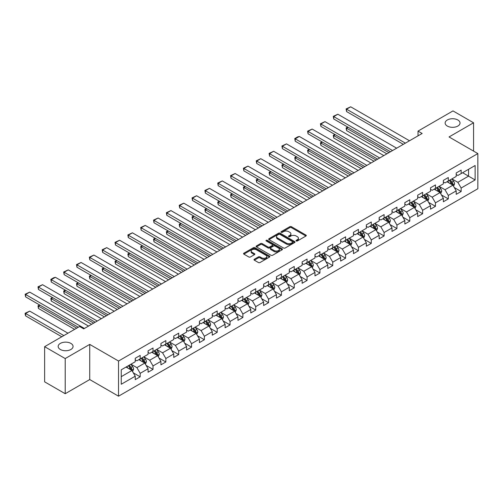 <?xml version="1.0" encoding="UTF-8"?>
<svg xmlns="http://www.w3.org/2000/svg" width="503" height="503" viewBox="0 0 503 503"><rect width="100%" height="100%" fill="white"/><g stroke="black" fill="none" stroke-linecap="round" stroke-linejoin="round"><path stroke-width="0.75" d="M296.242 240.968A0.799 0.459 0 0 0 297.374 240.968L305.956 236.014A1.144 0.66 0 0 0 306.289 235.549A1.144 0.66 0 0 0 305.956 235.083L291.413 226.69A1.144 0.66 0 0 0 289.797 226.69L281.215 231.644A0.799 0.459 0 0 0 280.982 231.971A0.799 0.459 0 0 0 281.215 232.298A0.799 0.459 0 0 0 282.346 232.298L283.459 231.657A3.653 2.113 0 0 1 288.628 231.657L289.841 232.355A3.653 2.113 0 0 1 290.91 233.845A3.653 2.113 0 0 1 289.841 235.341L288.728 235.982A0.799 0.459 0 0 0 288.496 236.303A0.799 0.459 0 0 0 288.728 236.63A0.799 0.459 0 0 0 289.86 236.63L290.967 235.989A3.653 2.113 0 0 1 296.141 235.989L297.348 236.693A3.653 2.113 0 0 1 298.424 238.183A3.653 2.113 0 0 1 297.348 239.673L296.242 240.315A0.799 0.459 0 0 0 296.003 240.641A0.799 0.459 0 0 0 296.242 240.968L296.242 240.315M70.885 343.398A7.451 4.301 0 0 0 62.768 342.468A7.451 4.301 0 0 0 58.166 346.441A7.451 4.301 0 0 0 60.347 349.478A7.451 4.301 0 0 0 68.465 350.415A7.451 4.301 0 0 0 73.067 346.441A7.451 4.301 0 0 0 70.885 343.398M457.849 119.984A7.451 4.301 0 0 0 449.732 119.054A7.451 4.301 0 0 0 445.136 123.028A7.451 4.301 0 0 0 447.318 126.064A7.451 4.301 0 0 0 455.435 126.995A7.451 4.301 0 0 0 460.031 123.028A7.451 4.301 0 0 0 457.849 119.984M254.336 259.24A1.144 0.66 0 0 0 254.002 259.705A1.144 0.66 0 0 0 254.336 260.17L258.416 262.528A1.144 0.66 0 0 0 260.032 262.528L269.564 257.027A1.144 0.66 0 0 0 269.897 256.561A1.144 0.66 0 0 0 269.564 256.09L255.021 247.696A1.144 0.66 0 0 0 253.405 247.696L243.873 253.204A1.144 0.66 0 0 0 243.54 253.669A1.144 0.66 0 0 0 243.873 254.134L248.803 256.976A1.144 0.66 0 0 0 250.419 256.976L254.499 254.625A1.144 0.66 0 0 0 254.832 254.16A1.144 0.66 0 0 0 254.499 253.688L252.053 252.28A3.056 1.767 0 0 1 251.16 251.035A3.056 1.767 0 0 1 253.047 249.4A3.056 1.767 0 0 1 256.373 249.784L265.949 255.31A3.056 1.767 0 0 1 266.841 256.561A3.056 1.767 0 0 1 264.955 258.19A3.056 1.767 0 0 1 261.623 257.806L260.032 256.888A1.144 0.66 0 0 0 258.416 256.888L254.336 259.24L254.336 260.17M89.729 344.398L65.208 358.557L44.629 346.674L44.629 381.84L65.208 393.717L89.729 379.558L118.532 396.188L118.532 361.028L89.729 344.398L89.729 379.558M473.568 151.107L473.568 122.789L449.047 136.948L477.85 153.578L118.532 361.028M473.568 122.789L452.996 110.912L418.018 131.101L418.018 135.854M44.629 346.674L79.606 326.485L83.724 328.861L422.136 133.477L418.018 131.101M283.535 248.023A1.144 0.66 0 0 0 285.151 248.023L294.683 242.521A1.144 0.66 0 0 0 295.022 242.056A1.144 0.66 0 0 0 294.683 241.591L280.146 233.191A1.144 0.66 0 0 0 278.53 233.191L268.998 238.699A1.144 0.66 0 0 0 268.665 239.164A1.144 0.66 0 0 0 268.998 239.629L283.535 248.023M266.527 241.144A0.799 0.459 0 0 1 267.338 241.258L282.108 249.784L272.588 255.279A1.144 0.66 0 0 1 270.979 255.279L256.436 246.879L260.516 244.546L260.516 243.59L256.436 245.948A1.144 0.66 0 0 0 256.102 246.413A1.144 0.66 0 0 0 256.436 246.879L256.436 245.948M260.516 244.546A1.144 0.66 0 0 1 262.132 244.546L262.132 243.59A1.144 0.66 0 0 0 260.516 243.59M262.132 243.59L268.03 246.998A1.144 0.66 0 0 0 269.646 246.998L272.349 245.433A1.144 0.66 0 0 0 272.683 244.967A1.144 0.66 0 0 0 272.349 244.502L266.206 240.956A0.799 0.459 0 0 1 265.974 240.629A0.799 0.459 0 0 1 266.471 240.208A0.799 0.459 0 0 1 267.338 240.308L282.126 248.84A1.144 0.66 0 0 1 282.46 249.306A1.144 0.66 0 0 1 282.126 249.771L282.126 248.84M118.532 396.188L477.85 188.738L477.85 153.578M133.308 372.836L140.18 376.804L140.18 373.333L148.077 368.768L148.077 372.239L153.019 369.391L153.019 365.92L160.916 361.361L160.916 364.826L165.858 361.978L165.858 358.507L173.755 353.949L173.755 357.413L178.697 354.565L178.697 351.094L186.594 346.536L186.594 350L191.536 347.152L191.536 343.681L199.433 339.123L199.433 342.593L204.369 339.739L204.369 336.268L212.272 331.71L212.272 335.18L217.208 332.326L217.208 328.861L225.111 324.297L225.111 327.767L230.047 324.913L230.047 321.448L237.95 316.884L237.95 320.354L242.886 317.5L242.886 314.035L250.79 309.471L250.79 312.941L255.725 310.093L255.725 306.623L263.629 302.058L263.629 305.528L268.564 302.68L268.564 299.21L276.468 294.651L276.468 298.116L281.403 295.267L281.403 291.797L289.307 287.238L289.307 290.703L294.242 287.854L294.242 284.384L302.14 279.825L302.14 283.29L307.082 280.441L307.082 276.971L314.979 272.412L314.979 275.883L319.921 273.028L319.921 269.558L327.818 264.999L327.818 268.47L332.76 265.615L332.76 262.151L340.657 257.586L340.657 261.057L345.599 258.202L345.599 254.738L353.496 250.173L353.496 253.644L358.438 250.79L358.438 247.325L366.335 242.76L366.335 246.231L371.271 243.383L371.271 239.912L379.174 235.347L379.174 238.818L384.11 235.97L384.11 232.499L392.013 227.934L392.013 231.405L396.949 228.557L396.949 225.086L404.852 220.528L404.852 223.992L409.788 221.144L409.788 217.673L417.691 213.115L417.691 216.579L422.627 213.731L422.627 210.26L430.53 205.702L430.53 209.166L435.466 206.318L435.466 202.847L443.369 198.289L443.369 201.76L448.305 198.905L448.305 195.434L456.208 190.876L456.208 194.347L461.144 191.492L461.144 188.028L475.134 179.948L475.134 165.506L468.551 169.304L468.551 176.144L475.134 179.948M140.18 376.804L135.238 379.652L135.238 376.181L121.248 384.261L121.248 369.818L135.238 361.739L135.238 358.268L140.18 355.42L140.18 358.89L148.077 354.326L148.077 350.855L153.019 348.007L153.019 351.478L160.916 346.913L160.916 343.448L165.858 340.594L165.858 344.065L173.755 339.5L173.755 336.035L178.697 333.181L178.697 336.652L186.594 332.087L186.594 328.622L191.536 325.768L191.536 329.239L199.433 324.68L199.433 321.21L204.369 318.355L204.369 321.826L212.272 317.267L212.272 313.797L217.208 310.948L217.208 314.413L225.111 309.854L225.111 306.384L230.047 303.535L230.047 307L237.95 302.441L237.95 298.971L242.886 296.122L242.886 299.587L250.79 295.028L250.79 291.558L255.725 288.709L255.725 292.18L263.629 287.615L263.629 284.145L268.564 281.296L268.564 284.767L276.468 280.202L276.468 276.732L281.403 273.884L281.403 277.354L289.307 272.789L289.307 269.325L294.242 266.471L294.242 269.941L302.14 265.377L302.14 261.912L307.082 259.058L307.082 262.528L314.979 257.964L314.979 254.499L319.921 251.645L319.921 255.115L327.818 250.557L327.818 247.086L332.76 244.238L332.76 247.702L340.657 243.144L340.657 239.673L345.599 236.825L345.599 240.289L353.496 235.731L353.496 232.26L358.438 229.412L358.438 232.876L366.335 228.318L366.335 224.847L371.271 221.999L371.271 225.463L379.174 220.905L379.174 217.434L384.11 214.586L384.11 218.057L392.013 213.492L392.013 210.021L396.949 207.173L396.949 210.644L404.852 206.079L404.852 202.615L409.788 199.76L409.788 203.231L417.691 198.666L417.691 195.202L422.627 192.347L422.627 195.818L430.53 191.253L430.53 187.789L435.466 184.934L435.466 188.405L443.369 183.846L443.369 180.376L448.305 177.521L448.305 180.992L456.208 176.434L456.208 172.963L461.144 170.115L461.144 173.579L475.134 165.506M138.859 359.645L144.789 363.072L136.885 367.63L130.962 364.21M135.238 359.84L136.885 360.789L140.18 358.89M136.885 367.63L140.18 373.333M144.789 363.072L148.077 368.768M151.699 352.238L157.628 355.659L149.724 360.217L143.801 356.797M148.077 352.427L149.724 353.376L153.019 351.478M149.724 360.217L153.019 365.92M157.628 355.659L160.916 361.361M164.538 344.825L170.467 348.246L162.563 352.804L156.64 349.384M160.916 345.014L162.563 345.963L165.858 344.065M162.563 352.804L165.858 358.507M170.467 348.246L173.755 353.949M177.377 337.412L183.306 340.833L175.402 345.391L169.48 341.971M173.755 337.601L175.402 338.55L178.697 336.652M175.402 345.391L178.697 351.094M183.306 340.833L186.594 346.536M190.216 329.999L196.145 333.42L188.241 337.985L182.319 334.558M186.594 330.188L188.241 331.137L191.536 329.239M188.241 337.985L191.536 343.681M196.145 333.42L199.433 339.123M203.055 322.586L208.978 326.007L201.081 330.572L195.151 327.145M199.433 322.775L201.081 323.725L204.369 321.826M201.081 330.572L204.369 336.268M208.978 326.007L212.272 331.71M215.894 315.174L221.817 318.594L213.92 323.159L207.991 319.738M212.272 315.362L213.92 316.312L217.208 314.413M213.92 323.159L217.208 328.861M221.817 318.594L225.111 324.297M228.733 307.761L234.656 311.181L226.759 315.746L220.83 312.325M225.111 307.949L226.759 308.905L230.047 307M226.759 315.746L230.047 321.448M234.656 311.181L237.95 316.884M241.572 300.348L247.495 303.768L239.598 308.333L233.669 304.912M237.95 300.543L239.598 301.492L242.886 299.587M239.598 308.333L242.886 314.035M247.495 303.768L250.79 309.471M254.411 292.935L260.334 296.361L252.437 300.92L246.508 297.499M250.79 293.13L252.437 294.079L255.725 292.18M252.437 300.92L255.725 306.623M260.334 296.361L263.629 302.058M267.25 285.528L273.173 288.948L265.27 293.507L259.347 290.086M263.629 285.717L265.27 286.666L268.564 284.767M265.27 293.507L268.564 299.21M273.173 288.948L276.468 294.651M280.089 278.115L286.012 281.535L278.109 286.094L272.186 282.673M276.468 278.304L278.109 279.253L281.403 277.354M278.109 286.094L281.403 291.797M286.012 281.535L289.307 287.238M292.922 270.702L298.851 274.122L290.948 278.681L285.025 275.26M289.307 270.891L290.948 271.84L294.242 269.941M290.948 278.681L294.242 284.384M298.851 274.122L302.14 279.825M305.761 263.289L311.69 266.709L303.787 271.268L297.864 267.848M302.14 263.478L303.787 264.427L307.082 262.528M303.787 271.268L307.082 276.971M311.69 266.709L314.979 272.412M318.6 255.876L324.529 259.296L316.626 263.861L310.703 260.435M314.979 256.065L316.626 257.014L319.921 255.115M316.626 263.861L319.921 269.558M324.529 259.296L327.818 264.999M331.439 248.463L337.368 251.884L329.465 256.448L323.542 253.028M327.818 248.652L329.465 249.601L332.76 247.702M329.465 256.448L332.76 262.151M337.368 251.884L340.657 257.586M344.278 241.05L350.207 244.471L342.304 249.035L336.381 245.615M340.657 241.239L342.304 242.195L345.599 240.289M342.304 249.035L345.599 254.738M350.207 244.471L353.496 250.173M357.117 233.637L363.047 237.058L355.143 241.622L349.214 238.202M353.496 233.832L355.143 234.782L358.438 232.876M355.143 241.622L358.438 247.325M363.047 237.058L366.335 242.76M369.957 226.224L375.879 229.651L367.982 234.209L362.053 230.789M366.335 226.419L367.982 227.369L371.271 225.463M367.982 234.209L371.271 239.912M375.879 229.651L379.174 235.347M382.796 218.818L388.718 222.238L380.821 226.796L374.892 223.376M379.174 219.006L380.821 219.956L384.11 218.057M380.821 226.796L384.11 232.499M388.718 222.238L392.013 227.934M395.635 211.405L401.557 214.825L393.66 219.383L387.731 215.963M392.013 211.593L393.66 212.543L396.949 210.644M393.66 219.383L396.949 225.086M401.557 214.825L404.852 220.528M408.474 203.992L414.397 207.412L406.499 211.97L400.57 208.55M404.852 204.18L406.499 205.13L409.788 203.231M406.499 211.97L409.788 217.673M414.397 207.412L417.691 213.115M421.313 196.579L427.236 199.999L419.339 204.558L413.409 201.137M417.691 196.767L419.339 197.717L422.627 195.818M419.339 204.558L422.627 210.26M427.236 199.999L430.53 205.702M434.152 189.166L440.075 192.586L432.171 197.151L426.248 193.724M430.53 189.354L432.171 190.304L435.466 188.405M432.171 197.151L435.466 202.847M440.075 192.586L443.369 198.289M446.991 181.753L452.914 185.173L445.01 189.738L439.088 186.317M443.369 181.941L445.01 182.891L448.305 180.992M445.01 189.738L448.305 195.434M452.914 185.173L456.208 190.876M462.622 172.724L468.551 176.144L457.849 182.325L451.927 178.905M456.208 174.528L457.849 175.484L461.144 173.579M457.849 182.325L461.144 188.028M65.208 358.557L65.208 393.717M121.248 376.659L131.949 370.478L126.02 367.058M131.949 370.478L135.238 376.181M454.272 187.525L461.144 191.492M441.433 194.938L448.305 198.905M428.594 202.351L435.466 206.318M415.755 209.764L422.627 213.731M402.916 217.177L409.788 221.144M390.077 224.59L396.949 228.557M377.237 232.002L384.11 235.97M364.398 239.415L371.271 243.383M351.566 246.822L358.438 250.79M338.726 254.235L345.599 258.202M325.887 261.648L332.76 265.615M313.048 269.061L319.921 273.028M300.209 276.474L307.082 280.441M287.37 283.887L294.242 287.854M274.531 291.3L281.403 295.267M261.692 298.713L268.564 302.68M248.853 306.126L255.725 310.093M236.014 313.532L242.886 317.5M223.175 320.945L230.047 324.913M210.336 328.358L217.208 332.326M197.503 335.771L204.369 339.739M184.664 343.184L191.536 347.152M171.825 350.597L178.697 354.565M158.986 358.01L165.858 361.978M146.147 365.423L153.019 369.391M296.563 241.082L297.348 240.629A3.653 2.113 0 0 0 298.424 239.132L298.424 238.183M290.91 233.845L290.91 234.794A3.653 2.113 0 0 1 289.841 236.291L289.049 236.743M305.937 236.026L291.413 227.639A1.144 0.66 0 0 0 289.797 227.639L281.535 232.411M294.67 242.528L280.146 234.14A1.144 0.66 0 0 0 278.53 234.14L269.011 239.635M292.664 242.383A0.799 0.459 0 0 0 292.897 242.056A0.799 0.459 0 0 0 292.664 241.729L279.901 234.36A0.799 0.459 0 0 0 278.769 234.36L277.599 235.033A3.653 2.113 0 0 0 276.531 236.529A3.653 2.113 0 0 0 277.599 238.02L286.326 243.056A3.653 2.113 0 0 0 291.495 243.056L292.664 242.383L292.664 243.333A0.799 0.459 0 0 0 292.897 243.006L292.897 242.056M276.531 236.529L276.531 237.479A3.653 2.113 0 0 0 277.599 238.969L277.599 238.02M292.664 243.333L291.495 244.005A3.653 2.113 0 0 1 286.326 244.005L277.599 238.969M262.132 244.546L268.03 247.948A1.144 0.66 0 0 0 269.646 247.948L272.349 246.388A1.144 0.66 0 0 0 272.683 245.917L272.683 244.967M274.148 250.532A3.056 1.767 0 0 0 277.474 250.915A3.056 1.767 0 0 0 279.366 249.281A3.056 1.767 0 0 0 278.467 248.036L275.097 246.086A1.144 0.66 0 0 0 273.481 246.086L270.771 247.652A1.144 0.66 0 0 0 270.438 248.117A1.144 0.66 0 0 0 270.771 248.583L274.148 250.532L274.148 251.481A3.056 1.767 0 0 0 277.474 251.865A3.056 1.767 0 0 0 279.366 250.236L279.366 249.281M270.438 248.117L270.438 249.067A1.144 0.66 0 0 0 270.771 249.532L270.771 248.583M274.148 251.481L270.771 249.532M266.841 256.561L266.841 257.511A3.056 1.767 0 0 1 264.955 259.139A3.056 1.767 0 0 1 261.623 258.756L260.032 257.838A1.144 0.66 0 0 0 258.416 257.838L254.348 260.183M251.16 251.035L251.16 251.984A3.056 1.767 0 0 0 252.053 253.229L252.053 252.28M254.48 254.631L252.053 253.229M269.545 257.033L255.021 248.645A1.144 0.66 0 0 0 253.405 248.645L243.886 254.141M453.561 186.299L454.542 183.834A3.087 1.779 -120 0 0 453.561 181.206L451.857 178.942M448.896 182.859L447.745 181.319M388.926 152.648L346.567 128.196L346.567 130.573L386.87 153.836M452.436 184.897L452.876 183.966A3.087 1.779 -120 0 0 451.996 182.111L450.298 179.841M449.525 180.288L451.405 182.803A1.572 0.905 60 0 1 451.694 183.281L452.876 183.966M449.311 180.414L451.009 182.683A3.087 1.779 60 0 1 451.889 184.538M348.133 127.29L346.567 128.196L346.114 127.932L347.68 127.033M346.567 130.573L346.114 127.932M405.387 143.148L346.567 109.189L346.567 111.565L403.331 144.336M409.499 140.771L350.685 106.812L346.567 109.189L346.114 108.925L350.685 106.812M346.567 111.565L346.114 108.925M440.722 193.712L441.703 191.247A3.087 1.779 -120 0 0 440.722 188.619L439.018 186.355M436.063 190.266L434.906 188.726M376.087 160.061L333.728 135.609L333.728 137.985L374.031 161.249M439.597 192.309L440.037 191.379A3.087 1.779 -120 0 0 439.157 189.524L437.459 187.254M436.686 187.701L438.572 190.216A1.572 0.905 60 0 1 438.855 190.694L440.037 191.379M436.472 187.826L438.17 190.09A3.087 1.779 60 0 1 439.05 191.951M335.294 134.703L333.728 135.609L333.275 135.345L334.841 134.446M333.728 137.985L333.275 135.345M427.89 201.125L428.864 198.66A3.087 1.779 -120 0 0 427.883 196.032L426.186 193.762M423.224 197.679L422.067 196.139M363.248 167.474L320.889 143.022L320.889 145.392L361.192 168.662M426.758 199.722L427.198 198.792A3.087 1.779 -120 0 0 426.318 196.937L424.62 194.667M423.847 195.114L425.733 197.629A1.572 0.905 60 0 1 426.016 198.107L427.198 198.792M423.633 195.239L425.331 197.503A3.087 1.779 60 0 1 426.211 199.358M322.454 142.116L320.889 143.022L320.436 142.758L322.002 141.852M320.889 145.392L320.436 142.758M392.547 150.56L333.728 116.602L333.728 118.978L390.491 151.749M396.66 148.184L337.846 114.225L333.728 116.602L333.275 116.338L337.846 114.225M333.728 118.978L333.275 116.338M379.708 157.973L320.889 124.015L320.889 126.391L377.652 159.162M383.827 155.597L325.007 121.638L320.889 124.015L320.436 123.751L325.007 121.638M320.889 126.391L320.436 123.751M415.05 208.538L416.025 206.073A3.087 1.779 -120 0 0 415.044 203.445L413.347 201.175M410.385 205.092L409.228 203.552M350.409 174.887L308.05 150.435L308.05 152.805L348.353 176.075M413.919 207.135L414.359 206.205A3.087 1.779 -120 0 0 413.479 204.35L411.781 202.08M411.008 202.527L412.894 205.042A1.572 0.905 60 0 1 413.177 205.52L414.359 206.205M410.794 202.652L412.491 204.916A3.087 1.779 60 0 1 413.372 206.771M309.615 149.529L308.05 150.435L307.597 150.171L309.163 149.265M308.05 152.805L307.597 150.171M402.211 215.95L403.186 213.486A3.087 1.779 -120 0 0 402.205 210.858L400.507 208.588M397.546 212.505L396.389 210.964M337.57 182.3L295.211 157.841L295.211 160.218L335.514 183.488M401.08 214.548L401.526 213.618A3.087 1.779 -120 0 0 400.64 211.757L398.942 209.493M398.169 209.94L400.055 212.455A1.572 0.905 60 0 1 400.338 212.932L401.526 213.618M397.955 210.065L399.652 212.329A3.087 1.779 60 0 1 400.533 214.184M296.776 156.942L295.211 157.841L294.758 157.584L296.324 156.678M295.211 160.218L294.758 157.584M389.372 223.363L390.347 220.899A3.087 1.779 -120 0 0 389.366 218.271L387.668 216.001M384.707 219.918L383.55 218.377M324.731 189.713L282.372 165.254L282.372 167.631L322.675 190.901M388.241 221.961L388.687 221.024A3.087 1.779 -120 0 0 387.8 219.17L386.103 216.906M385.329 217.353L387.216 219.868A1.572 0.905 60 0 1 387.499 220.345L388.687 221.024M385.116 217.472L386.813 219.742A3.087 1.779 60 0 1 387.7 221.597M283.937 164.355L282.372 165.254L281.919 164.997L283.485 164.091M282.372 167.631L281.919 164.997M366.869 165.386L308.05 131.428L308.05 133.804L364.813 166.575M370.988 163.01L312.168 129.051L308.05 131.428L307.597 131.164L312.168 129.051M308.05 133.804L307.597 131.164M354.03 172.799L295.211 138.841L295.211 141.211L351.974 173.981M358.149 170.423L299.329 136.464L295.211 138.841L294.758 138.577L297.638 136.91L299.329 136.464M295.211 141.211L294.758 138.577M341.191 180.206L282.372 146.247L282.372 148.624L339.135 181.394M345.31 177.836L286.49 143.877L282.372 146.247L281.919 145.989L286.49 143.877M282.372 148.624L281.919 145.989M328.352 187.619L269.539 153.66L269.539 156.037L326.296 188.807M332.47 185.242L273.651 151.284L269.539 153.66L269.086 153.402L273.651 151.284M269.539 156.037L269.086 153.402M315.513 195.032L256.7 161.073L256.7 163.45L313.457 196.22M319.631 192.655L260.812 158.697L256.7 161.073L256.247 160.815L260.812 158.697M256.7 163.45L256.247 160.815M302.68 202.445L243.861 168.486L243.861 170.863L300.618 203.633M306.792 200.068L247.973 166.109L243.861 168.486L243.408 168.228L247.973 166.109M243.861 170.863L243.408 168.228M289.841 209.858L231.022 175.899L231.022 178.276L287.779 211.046M293.953 207.481L235.134 173.522L231.022 175.899L230.569 175.635L235.134 173.522M231.022 178.276L230.569 175.635M277.002 217.271L218.183 183.312L218.183 185.689L274.94 218.459M281.114 214.894L222.295 180.935L218.183 183.312L217.73 183.048L222.295 180.935M218.183 185.689L217.73 183.048M264.163 224.684L205.343 190.725L205.343 193.102L262.107 225.872M268.275 222.307L209.455 188.348L205.343 190.725L204.891 190.461L209.455 188.348M205.343 193.102L204.891 190.461M251.324 232.097L192.504 198.138L192.504 200.515L249.268 233.285M255.436 229.72L196.616 195.761L192.504 198.138L192.052 197.874L196.616 195.761M192.504 200.515L192.052 197.874M238.485 239.51L179.665 205.551L179.665 207.921L236.429 240.692M242.597 237.133L183.784 203.174L179.665 205.551L179.213 205.287L183.784 203.174M179.665 207.921L179.213 205.287M225.646 246.916L166.826 212.958L166.826 215.334L223.59 248.105M229.758 244.546L170.945 210.587L166.826 212.958L166.374 212.7L170.945 210.587M166.826 215.334L166.374 212.7M212.807 254.329L153.987 220.371L153.987 222.747L210.751 255.518M216.925 251.959L158.105 218L153.987 220.371L153.534 220.113L158.105 218M153.987 222.747L153.534 220.113M199.968 261.742L141.148 227.784L141.148 230.16L197.912 262.931M204.086 259.366L145.266 225.407L141.148 227.784L140.695 227.526L145.266 225.407M141.148 230.16L140.695 227.526M187.129 269.155L128.309 235.197L128.309 237.573L185.073 270.344M191.247 266.779L132.427 232.82L128.309 235.197L127.856 234.939L132.427 232.82M128.309 237.573L127.856 234.939M174.29 276.568L115.47 242.609L115.47 244.986L172.233 277.757M178.408 274.192L119.588 240.233L115.47 242.609L115.017 242.345L119.588 240.233M115.47 244.986L115.017 242.345M161.45 283.981L102.637 250.022L102.637 252.399L159.394 285.17M165.569 281.605L106.749 247.646L102.637 250.022L102.184 249.758L106.749 247.646M102.637 252.399L102.184 249.758M148.611 291.394L89.798 257.435L89.798 259.812L146.555 292.583M152.73 289.018L93.91 255.059L89.798 257.435L89.345 257.171L93.91 255.059M89.798 259.812L89.345 257.171M135.779 298.807L76.959 264.848L76.959 267.225L133.716 299.995M139.891 296.43L81.071 262.472L76.959 264.848L76.506 264.584L81.071 262.472M76.959 267.225L76.506 264.584M376.533 230.776L377.514 228.305A3.087 1.779 -120 0 0 376.527 225.684L374.829 223.414M371.868 227.331L370.711 225.79M311.891 197.126L269.539 172.667L269.539 175.044L309.835 198.314M375.408 229.374L375.848 228.437A3.087 1.779 -120 0 0 374.961 226.583L373.264 224.319M372.49 224.766L374.377 227.281A1.572 0.905 60 0 1 374.66 227.758L375.848 228.437M372.277 224.885L373.974 227.155A3.087 1.779 60 0 1 374.861 229.01M271.098 171.768L269.539 172.667L269.086 172.41L270.645 171.504M269.539 175.044L269.086 172.41M363.694 238.189L364.675 235.718A3.087 1.779 -120 0 0 363.688 233.096L361.99 230.827M359.029 234.744L357.872 233.203M299.059 204.539L256.7 180.08L256.7 182.457L296.996 205.727M362.569 236.787L363.009 235.85A3.087 1.779 -120 0 0 362.122 233.996L360.425 231.732M359.651 232.172L361.538 234.694A1.572 0.905 60 0 1 361.82 235.165L363.009 235.85M359.438 232.298L361.135 234.568A3.087 1.779 60 0 1 362.022 236.423M258.259 179.175L256.7 180.08L256.247 179.823L257.806 178.917M256.7 182.457L256.247 179.823M350.855 245.596L351.836 243.131A3.087 1.779 -120 0 0 350.849 240.503L349.151 238.24M346.19 242.157L345.039 240.616M286.22 211.952L243.861 187.493L243.861 189.87L284.157 213.134M349.73 244.194L350.17 243.263A3.087 1.779 -120 0 0 349.283 241.409L347.586 239.139M346.812 239.585L348.698 242.1A1.572 0.905 60 0 1 348.988 242.578L350.17 243.263M346.598 239.711L348.296 241.981A3.087 1.779 60 0 1 349.183 243.836M245.42 186.588L243.861 187.493L243.408 187.229L244.967 186.33M243.861 189.87L243.408 187.229M338.016 253.009L338.997 250.544A3.087 1.779 -120 0 0 338.01 247.916L336.312 245.653M333.351 249.57L332.2 248.029M273.381 219.358L231.022 194.906L231.022 197.283L271.318 220.547M336.891 251.607L337.331 250.676A3.087 1.779 -120 0 0 336.45 248.822L334.747 246.552M333.973 246.998L335.859 249.513A1.572 0.905 60 0 1 336.149 249.991L337.331 250.676M333.759 247.124L335.457 249.394A3.087 1.779 60 0 1 336.344 251.249M232.581 194.001L231.022 194.906L230.569 194.642L232.128 193.743M231.022 197.283L230.569 194.642M325.177 260.422L326.158 257.957A3.087 1.779 -120 0 0 325.171 255.329L323.473 253.066M320.512 256.976L319.361 255.436M260.541 226.771L218.183 202.319L218.183 204.696L258.485 227.96M324.051 259.02L324.492 258.089A3.087 1.779 -120 0 0 323.611 256.234L321.907 253.965M321.14 254.411L323.02 256.926A1.572 0.905 60 0 1 323.31 257.404L324.492 258.089M320.92 254.537L322.624 256.807A3.087 1.779 60 0 1 323.504 258.661M219.748 201.414L218.183 202.319L217.73 202.055L219.295 201.156M218.183 204.696L217.73 202.055M312.338 267.835L313.319 265.37A3.087 1.779 -120 0 0 312.332 262.742L310.634 260.479M307.673 264.389L306.522 262.849M247.702 234.184L205.343 209.732L205.343 212.109L245.646 235.373M311.212 266.433L311.653 265.502A3.087 1.779 -120 0 0 310.772 263.647L309.075 261.378M308.301 261.824L310.181 264.339A1.572 0.905 60 0 1 310.47 264.817L311.653 265.502M308.081 261.95L309.785 264.213A3.087 1.779 60 0 1 310.665 266.068M206.909 208.827L205.343 209.732L204.891 209.468L206.456 208.563M205.343 212.109L204.891 209.468M299.499 275.248L300.48 272.783A3.087 1.779 -120 0 0 299.492 270.155L297.795 267.885M294.833 271.802L293.683 270.262M234.863 241.597L192.504 217.145L192.504 219.515L232.807 242.786M298.373 273.846L298.813 272.915A3.087 1.779 -120 0 0 297.933 271.06L296.236 268.791M295.462 269.237L297.342 271.752A1.572 0.905 60 0 1 297.631 272.23L298.813 272.915M295.248 269.363L296.946 271.626A3.087 1.779 60 0 1 297.826 273.481M194.07 216.24L192.504 217.145L192.052 216.881L193.617 215.976M192.504 219.515L192.052 216.881M286.66 282.661L287.641 280.196A3.087 1.779 -120 0 0 286.66 277.568L284.956 275.298M281.994 279.215L280.844 277.675M222.024 249.01L179.665 224.552L179.665 226.928L219.968 250.198M285.534 281.259L285.974 280.328A3.087 1.779 -120 0 0 285.094 278.473L283.396 276.204M282.623 276.65L284.509 279.165A1.572 0.905 60 0 1 284.792 279.643L285.974 280.328M282.409 276.776L284.107 279.039A3.087 1.779 60 0 1 284.987 280.894M181.231 223.653L179.665 224.552L179.213 224.294L180.778 223.389M179.665 226.928L179.213 224.294M273.821 290.074L274.801 287.609A3.087 1.779 -120 0 0 273.821 284.981L272.117 282.711M269.162 286.628L268.005 285.088M209.185 256.423L166.826 231.965L166.826 234.341L207.129 257.611M272.695 288.672L273.135 287.735A3.087 1.779 -120 0 0 272.255 285.88L270.557 283.617M269.784 284.063L271.67 286.578A1.572 0.905 60 0 1 271.953 287.056L273.135 287.735M269.57 284.182L271.268 286.452A3.087 1.779 60 0 1 272.148 288.307M168.392 231.066L166.826 231.965L166.374 231.707L167.939 230.802M166.826 234.341L166.374 231.707M260.988 297.487L261.962 295.016A3.087 1.779 -120 0 0 260.982 292.394L259.284 290.124M256.323 294.041L255.166 292.501M196.346 263.836L153.987 239.378L153.987 241.754L194.29 265.024M259.856 296.085L260.296 295.148A3.087 1.779 -120 0 0 259.416 293.293L257.718 291.03M256.945 291.476L258.831 293.991A1.572 0.905 60 0 1 259.114 294.469L260.296 295.148M256.731 291.595L258.429 293.865A3.087 1.779 60 0 1 259.309 295.72M155.553 238.479L153.987 239.378L153.534 239.12L155.1 238.215M153.987 241.754L153.534 239.12M248.149 304.9L249.123 302.429A3.087 1.779 -120 0 0 248.142 299.807L246.445 297.537M243.483 301.454L242.327 299.914M183.507 271.249L141.148 246.791L141.148 249.167L181.451 272.437M247.017 303.498L247.457 302.561A3.087 1.779 -120 0 0 246.577 300.706L244.879 298.442M244.106 298.889L245.992 301.404A1.572 0.905 60 0 1 246.275 301.882L247.457 302.561M243.892 299.008L245.59 301.278A3.087 1.779 60 0 1 246.47 303.133M142.714 245.892L141.148 246.791L140.695 246.533L142.261 245.627M141.148 249.167L140.695 246.533M235.31 312.306L236.284 309.842A3.087 1.779 -120 0 0 235.303 307.22L233.606 304.95M230.644 308.867L229.487 307.327M170.668 278.662L128.309 254.204L128.309 256.58L168.612 279.844M234.178 310.911L234.624 309.974A3.087 1.779 -120 0 0 233.738 308.119L232.04 305.849M231.267 306.296L233.153 308.811A1.572 0.905 60 0 1 233.436 309.288L234.624 309.974M231.053 306.421L232.751 308.691A3.087 1.779 60 0 1 233.637 310.546M129.875 253.298L128.309 254.204L127.856 253.94L129.422 253.04M128.309 256.58L127.856 253.94M222.471 319.719L223.445 317.255A3.087 1.779 -120 0 0 222.464 314.627L220.767 312.363M217.805 316.28L216.648 314.74M157.829 286.069L115.47 261.617L115.47 263.993L155.773 287.257M221.339 318.317L221.785 317.387A3.087 1.779 -120 0 0 220.899 315.532L219.201 313.262M218.428 313.709L220.314 316.224A1.572 0.905 60 0 1 220.597 316.701L221.785 317.387M218.214 313.834L219.912 316.104A3.087 1.779 60 0 1 220.798 317.959M117.036 260.711L115.47 261.617L115.017 261.353L116.583 260.453M115.47 263.993L115.017 261.353M209.632 327.132L210.612 324.668A3.087 1.779 -120 0 0 209.625 322.039L207.928 319.776M204.966 323.687L203.809 322.153M144.996 293.482L102.637 269.03L102.637 271.406L142.934 294.67M208.506 325.73L208.946 324.8A3.087 1.779 -120 0 0 208.06 322.945L206.362 320.675M205.589 321.121L207.475 323.636A1.572 0.905 60 0 1 207.758 324.114L208.946 324.8M205.375 321.247L207.073 323.517A3.087 1.779 60 0 1 207.959 325.372M104.196 268.124L102.637 269.03L102.184 268.765L103.744 267.866M102.637 271.406L102.184 268.765M196.792 334.545L197.773 332.081A3.087 1.779 -120 0 0 196.786 329.452L195.089 327.189M192.127 331.1L190.97 329.559M132.157 300.895L89.798 276.443L89.798 278.819L130.095 302.083M195.667 333.143L196.107 332.213A3.087 1.779 -120 0 0 195.221 330.358L193.523 328.088M192.75 328.534L194.636 331.049A1.572 0.905 60 0 1 194.919 331.527L196.107 332.213M192.536 328.66L194.233 330.924A3.087 1.779 60 0 1 195.12 332.779M91.357 275.537L89.798 276.443L89.345 276.178L90.905 275.279M89.798 278.819L89.345 276.178M183.953 341.958L184.934 339.494A3.087 1.779 -120 0 0 183.947 336.865L182.249 334.596M179.288 338.513L178.137 336.972M119.318 308.308L76.959 283.855L76.959 286.226L117.256 309.496M182.828 340.556L183.268 339.626A3.087 1.779 -120 0 0 182.382 337.771L180.684 335.501M179.911 335.947L181.797 338.462A1.572 0.905 60 0 1 182.086 338.94L183.268 339.626M179.697 336.073L181.394 338.337A3.087 1.779 60 0 1 182.281 340.191M78.518 282.95L76.959 283.855L76.506 283.591L78.066 282.686M76.959 286.226L76.506 283.591M171.114 349.371L172.095 346.907A3.087 1.779 -120 0 0 171.108 344.278L169.41 342.009M166.449 345.926L165.298 344.385M106.479 315.721L64.12 291.262L64.12 293.639L104.423 316.909M169.989 347.969L170.429 347.039A3.087 1.779 -120 0 0 169.549 345.184L167.845 342.914M167.078 343.36L168.958 345.875A1.572 0.905 60 0 1 169.247 346.353L170.429 347.039M166.858 343.486L168.555 345.75A3.087 1.779 60 0 1 169.442 347.604M65.679 290.363L64.12 291.262L63.667 291.004L65.227 290.099M64.12 293.639L63.667 291.004M158.275 356.784L159.256 354.319A3.087 1.779 -120 0 0 158.269 351.691L156.571 349.422M153.61 353.339L152.459 351.798M93.64 323.133L51.281 298.675L51.281 301.052L91.584 324.322M157.15 355.382L157.59 354.445A3.087 1.779 -120 0 0 156.71 352.59L155.006 350.327M154.239 350.773L156.119 353.288A1.572 0.905 60 0 1 156.408 353.766L157.59 354.445M154.019 350.899L155.723 353.163A3.087 1.779 60 0 1 156.603 355.017M52.846 297.776L51.281 298.675L50.828 298.417L52.394 297.512M51.281 301.052L50.828 298.417M122.939 306.22L64.12 272.261L64.12 274.632L120.877 307.408M127.052 303.843L68.232 269.885L64.12 272.261L63.667 271.997L68.232 269.885M64.12 274.632L63.667 271.997M110.1 313.627L51.281 279.674L51.281 282.045L108.038 314.815M114.212 311.256L55.393 277.298L51.281 279.674L50.828 279.41L53.708 277.744L55.393 277.298M51.281 282.045L50.828 279.41M145.436 364.197L146.417 361.726A3.087 1.779 -120 0 0 145.43 359.104L143.732 356.834M140.771 360.752L139.62 359.211M76.682 328.17L38.442 306.088L38.442 308.465L74.626 329.358M144.311 362.795L144.751 361.858A3.087 1.779 -120 0 0 143.871 360.003L142.173 357.74M141.4 358.186L143.28 360.701A1.572 0.905 60 0 1 143.569 361.179L144.751 361.858M141.18 358.306L142.883 360.576A3.087 1.779 60 0 1 143.764 362.43M40.007 305.189L38.442 306.088L37.989 305.83L39.555 304.925M38.442 308.465L37.989 305.83M97.261 321.04L38.442 287.081L38.442 289.458L95.205 322.228M101.373 318.669L42.554 284.711L38.442 287.081L37.989 286.823L42.554 284.711M38.442 289.458L37.989 286.823M132.597 371.61L133.578 369.139A3.087 1.779 -120 0 0 132.591 366.517L130.893 364.247M63.85 335.583L25.603 313.501L29.715 311.124L67.962 333.206M127.932 368.165L126.781 366.624M25.603 315.878L25.15 314.193L25.15 313.243L25.603 313.501L25.603 315.878L61.787 336.771M131.472 370.208L131.912 369.271A3.087 1.779 -120 0 0 131.032 367.416L129.334 365.153M128.561 365.599L130.44 368.114A1.572 0.905 60 0 1 130.73 368.592L131.912 369.271M128.347 365.719L130.044 367.989A3.087 1.779 60 0 1 130.925 369.843M25.15 313.243L29.715 311.124M84.422 328.453L25.603 294.494L25.603 296.871L78.248 327.264M88.534 326.076L29.715 292.117L25.603 294.494L25.15 294.236L29.715 292.117M25.603 296.871L25.15 294.236M297.348 240.629L297.348 239.673M288.728 236.63L288.728 235.982M289.841 236.291L289.841 235.341M281.215 232.298L281.215 231.644M289.797 227.639L289.797 226.69M291.413 227.639L291.413 226.69M305.956 236.014L305.956 235.083M268.998 239.629L268.998 238.699M278.53 234.14L278.53 233.191M280.146 234.14L280.146 233.191M294.683 242.521L294.683 241.591M286.326 244.005L286.326 243.056M291.495 244.005L291.495 243.056M268.03 247.948L268.03 246.998M269.646 247.948L269.646 246.998M272.349 246.388L272.349 245.433M267.338 241.258L267.338 240.308M258.416 257.838L258.416 256.888M260.032 257.838L260.032 256.888M261.623 258.756L261.623 257.806M254.499 254.625L254.499 253.688M243.873 254.134L243.873 253.204M253.405 248.645L253.405 247.696M255.021 248.645L255.021 247.696M269.564 257.027L269.564 256.09M452.612 184.997L454.523 183.897M451.996 182.111L453.561 181.206M449.801 183.375L451.009 182.683M439.773 192.41L441.684 191.303M439.157 189.524L440.722 188.619M436.962 190.788L438.17 190.09M426.934 199.823L428.845 198.716M426.318 196.937L427.883 196.032M424.123 198.201L425.331 197.503M414.095 207.236L416.006 206.129M413.479 204.35L415.044 203.445M411.284 205.614L412.491 204.916M401.256 214.649L403.167 213.542M400.64 211.757L402.205 210.858M398.445 213.027L399.652 212.329M388.417 222.062L390.328 220.955M387.8 219.17L389.366 218.271M385.606 220.44L386.813 219.742M375.578 229.475L377.489 228.368M374.961 226.583L376.527 225.684M372.767 227.853L373.974 227.155M362.738 236.882L364.65 235.781M362.122 233.996L363.688 233.096M359.928 235.266L361.135 234.568M349.899 244.295L351.811 243.194M349.283 241.409L350.849 240.503M347.095 242.679L348.296 241.981M337.06 251.707L338.978 250.607M336.45 248.822L338.01 247.916M334.256 250.085L335.457 249.394M324.221 259.12L326.139 258.014M323.611 256.234L325.171 255.329M321.417 257.498L322.624 256.807M311.382 266.533L313.3 265.427M310.772 263.647L312.332 262.742M308.578 264.911L309.785 264.213M298.543 273.946L300.461 272.84M297.933 271.06L299.492 270.155M295.739 272.324L296.946 271.626M285.71 281.359L287.622 280.253M285.094 278.473L286.66 277.568M282.9 279.737L284.107 279.039M272.871 288.772L274.783 287.666M272.255 285.88L273.821 284.981M270.061 287.15L271.268 286.452M260.032 296.185L261.944 295.079M259.416 293.293L260.982 292.394M257.222 294.563L258.429 293.865M247.193 303.598L249.104 302.492M246.577 300.706L248.142 299.807M244.383 301.976L245.59 301.278M234.354 311.005L236.265 309.905M233.738 308.119L235.303 307.22M231.543 309.389L232.751 308.691M221.515 318.418L223.426 317.318M220.899 315.532L222.464 314.627M218.704 316.796L219.912 316.104M208.676 325.831L210.587 324.724M208.06 322.945L209.625 322.039M205.865 324.209L207.073 323.517M195.837 333.244L197.748 332.137M195.221 330.358L196.786 329.452M193.026 331.622L194.233 330.924M182.998 340.657L184.909 339.55M182.382 337.771L183.947 336.865M180.193 339.035L181.394 338.337M170.159 348.07L172.076 346.963M169.549 345.184L171.108 344.278M167.354 346.448L168.555 345.75M157.32 355.483L159.237 354.376M156.71 352.59L158.269 351.691M154.515 353.861L155.723 353.163M144.48 362.896L146.398 361.789M143.871 360.003L145.43 359.104M141.676 361.273L142.883 360.576M131.641 370.309L133.559 369.202M131.032 367.416L132.591 366.517M128.837 368.686L130.044 367.989"/></g></svg>
